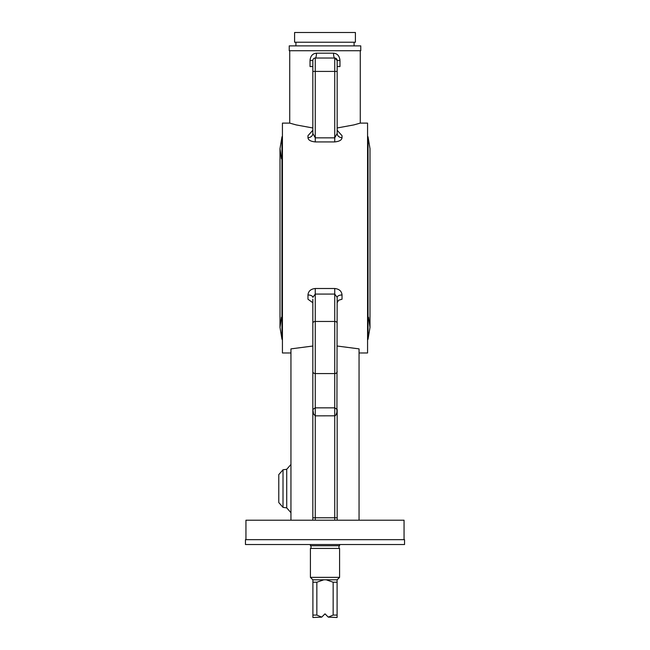 <?xml version="1.0" encoding="UTF-8"?>
<svg xmlns="http://www.w3.org/2000/svg" width="650" height="650" viewBox="0 0 650 650"><rect width="100%" height="100%" fill="white"/><g stroke="black" fill="none" stroke-linecap="round" stroke-linejoin="round"><path stroke-width="0.97" d="M404.056 539.663L404.056 520.203L245.944 520.203L245.944 539.663M404.544 539.663L245.456 539.663L245.456 544.529L404.544 544.529L404.544 539.663M337.163 299.219L337.163 297.383A4.867 2.413 180 0 1 342.03 294.978C341.656 291.151 339.227 288.998 334.734 288.502L315.266 288.502C310.781 288.99 308.344 291.151 307.97 294.978L307.97 299.219L312.837 302.746M337.163 302.746L338.585 300.251L342.03 299.219L342.03 294.978M290.948 520.203L290.948 348.879L312.837 346.027M359.052 520.203L359.052 348.879L337.163 346.027M359.052 352.974L367.567 352.974L367.567 123.11L360.271 123.11L353.836 124.914L337.163 127.977M312.837 127.977L296.164 124.914L289.729 123.11L282.433 123.11L282.433 352.974L290.948 352.974M334.791 58.045L337.163 60.474L337.163 133.429L334.734 137.849L315.266 137.849L312.837 133.429A4.867 4.249 -0 0 1 307.97 137.678C308.181 140.026 310.611 141.44 315.266 141.919L334.734 141.919C339.373 141.448 341.811 140.034 342.03 137.678L342.03 135.696L337.163 130.26M337.163 66.552L339.966 66.552L339.966 60.474L337.163 60.474A2.429 2.429 0 0 0 334.734 58.037L315.266 58.037A4.867 1.178 90 0 0 316.452 53.178C312.609 53.544 310.473 55.973 310.034 60.474L310.034 66.552L312.837 66.552M339.966 60.474C339.527 55.981 337.391 53.552 333.548 53.178L316.452 53.178M289.242 50.741L360.758 50.741L360.758 45.882L289.242 45.882L289.242 50.741M283.01 469.779L278.785 474.606L278.785 502.556L283.01 507.382L283.01 469.779L286.715 469.292L286.715 507.869L290.948 512.696M337.163 520.203L337.163 409.467L334.734 407.842L315.266 407.842L312.837 409.467L313.552 413.977L315.266 415.854L335.002 415.813L336.026 414.871L336.919 412.238L337.163 297.383L334.734 294.076L334.734 520.203M312.837 299.219L312.837 520.203M312.837 130.26L307.97 135.696L307.97 137.678M307.97 294.978A4.867 2.413 0 0 1 312.837 297.383L315.266 294.076L334.734 294.076L334.734 288.502M315.266 141.919L315.266 58.037A2.429 2.429 0 0 0 312.837 60.474L312.837 133.429M337.163 133.429A4.867 4.249 180 0 0 342.03 137.678M312.837 71.419L334.734 71.419L334.734 58.037A4.867 1.178 90 0 1 333.548 53.178M355.404 42.234L294.596 42.234L294.596 32.5L355.404 32.5L355.404 42.234M310.408 544.529L310.408 545.74L339.592 545.74L339.592 544.529M310.408 548.421L339.592 548.421L339.592 577.363L310.408 577.363L310.408 548.421M339.592 577.363L337.163 579.8L312.837 579.8L310.408 577.363M326.219 579.8L333.158 582.229L337.098 582.229L337.098 579.8M312.902 579.8L312.902 582.229L316.842 582.229L323.781 579.8M337.098 615.071L333.158 615.071L328.274 617.126L337.098 617.5L337.098 582.229M333.158 582.229L333.158 615.071M316.842 615.071L312.902 615.071L312.902 617.5L321.726 617.126L316.842 615.071L316.842 582.229M312.902 582.229L312.902 615.071M321.726 617.126L325 613.852L328.274 617.126M337.163 517.774L312.837 517.774M315.266 520.203L315.266 373.571L334.734 373.571A2.429 1.999 180 0 0 337.163 371.564M337.163 323.18A2.429 1.723 180 0 0 334.734 321.457L315.266 321.457A2.429 1.723 180 0 0 312.837 323.18M312.837 371.564A2.429 1.999 180 0 0 315.266 373.571L315.266 288.502M337.163 71.419L334.734 71.419L334.734 141.919M312.837 60.474L310.034 60.474M367.567 339.991L368.046 339.162L368.046 136.914L369.996 148.647L369.996 327.429L368.542 317.265M282.433 339.991L281.954 339.162L281.954 136.914L280.004 148.647L280.004 327.429L281.458 317.265M289.729 50.741L289.729 123.11M360.271 50.741L360.271 123.11M286.715 469.292L290.948 464.474M283.01 507.382L286.715 507.869M312.837 60.45L312.991 59.621M295.929 42.234L295.929 45.882M354.071 42.234L354.071 45.882M367.567 136.094L368.046 136.914M368.046 339.162L369.996 327.429M282.433 136.094L281.954 136.914M281.458 158.819L280.004 148.647L280.004 327.429L281.954 339.162M338.983 548.421L338.983 545.74M311.017 548.421L311.017 545.74"/></g></svg>
